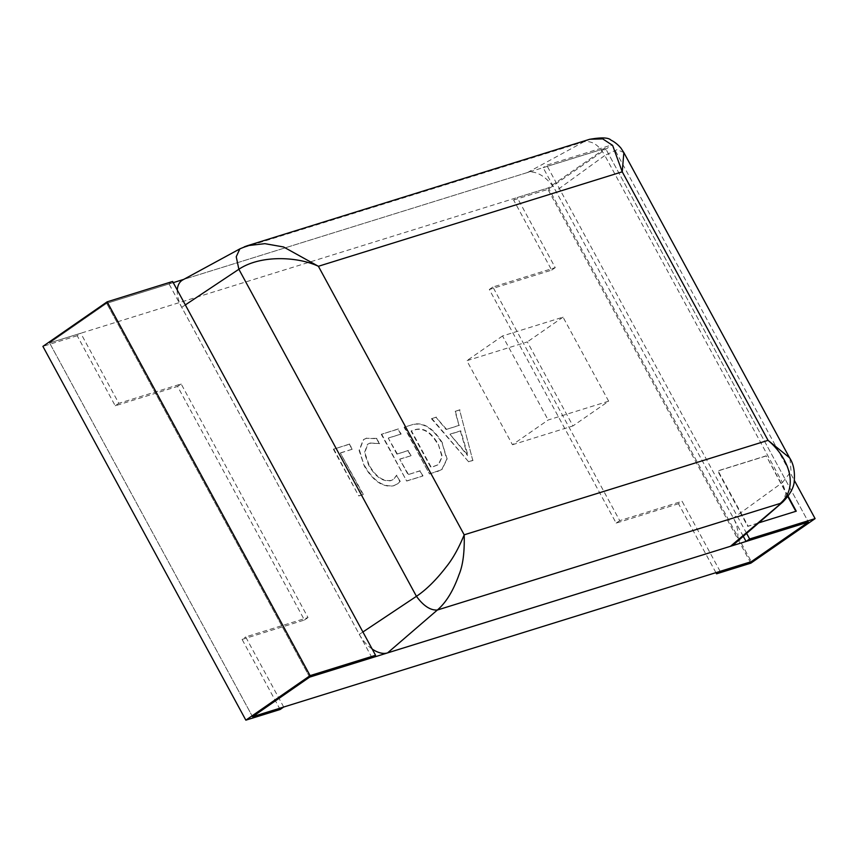 <?xml version="1.0" encoding="UTF-8"?>
<svg xmlns="http://www.w3.org/2000/svg" width="858" height="858" viewBox="0 0 858 858"><rect width="100%" height="100%" fill="white"/><g stroke="black" fill="none" stroke-linecap="round" stroke-linejoin="round"><path stroke-width="0.64" stroke-dasharray="4.29 3.22" d="M239.897 248.852L244.391 246.793M733.912 544.401A26.877 15.83 55.3 0 0 733.386 518.082L555.802 191.023A26.877 15.83 55.3 0 0 527.531 172.501L184.631 279.107A26.877 15.83 55.3 0 0 182.861 279.858M177.263 290.058A26.877 15.83 55.3 0 0 181.724 307.314L359.309 634.384A26.877 15.83 55.3 0 0 372.179 649.034M789.982 458.601L791.065 471.514L782.41 482.55L785.939 493.457L782.979 501.758M184.631 279.107L241.012 248.391L583.912 141.784C592.041 140.508 599.013 145.077 604.826 155.48L555.802 191.023M623.83 152.585L617.159 149.603L604.826 155.48L782.41 482.55L733.386 518.082M527.531 172.501L583.912 141.784L589.843 139.286M283.708 707.024L245.656 636.947L308.001 617.556L181.156 383.944L118.812 403.324L80.759 333.236L49.582 342.932L106.692 303.335L169.037 283.955L172.608 281.478M280.137 709.502L242.085 639.414L245.656 636.947M242.085 639.414L304.429 620.034L177.585 386.422L115.24 405.802L77.188 335.714L80.759 333.236M115.24 405.802L118.812 403.324M371.997 657.743L169.037 283.955M309.641 677.134L106.692 303.335L309.641 677.134M252.542 716.72L49.582 342.932L252.542 716.72M77.188 335.714L42.9 346.375M304.429 620.034L308.001 617.556M177.585 386.422L181.156 383.944M720.13 571.342L682.078 501.265L619.733 520.645L492.889 287.022L555.233 267.642L517.181 197.554L548.359 187.87L605.458 148.273L543.114 167.653L546.685 165.186L612.151 144.83L794.465 480.619M715.926 572.651L678.506 503.732L682.078 501.265M678.506 503.732L616.162 523.123L489.317 289.5L551.662 270.12L513.61 200.032L517.181 197.554M551.662 270.12L555.233 267.642M788.094 496.16L766.194 455.823L718.06 470.795L748.112 526.158L758.772 522.844M746.61 533.386L546.685 165.186M743.264 536.282L543.114 167.653M173.241 282.647L106.692 303.335L49.582 342.932L548.359 187.87L751.308 561.658L548.359 187.87L605.458 148.273L808.418 522.061L605.458 148.273L183.698 279.397M513.61 200.032L547.897 189.371L612.151 144.83M750.857 563.159L547.897 189.371M616.162 523.123L619.733 520.645M489.317 289.5L492.889 287.022M787.816 496.546L766.194 455.823M765.84 456.07L717.696 471.042L747.758 526.404L795.838 511.314M379.311 443.779L376.533 438.653L366.323 438.32L363.288 439.768L359.105 450.429L364.232 465.915C373.005 481.006 382.786 487.634 393.554 485.8L397.662 483.869L399.882 481.67L396.482 475.407L393.329 479.45L390.808 480.662C382.55 481.885 375.161 476.662 368.618 465.004L364.435 452.82L367.514 444.315L369.691 443.275L379.665 443.532L376.533 438.653M412.58 424.613L404.107 427.241L429.472 473.97L441.741 469.594L446.782 459.191L442.202 443.393C433.14 428.421 423.262 422.157 412.58 424.613L404.107 427.241M472.812 460.499L459.609 409.995L455.051 411.411L459.009 425.493L446.128 429.493L436.036 417.32L431.477 418.736L468.629 461.797L472.812 460.499L459.609 409.995M400.804 434.266L398.026 429.139L381.295 434.341L406.671 481.059L422.629 476.093L419.852 470.967L408.065 474.635L399.71 459.245L410.735 455.823L407.947 450.697L396.922 454.118L388.266 438.17L401.169 434.019L398.026 429.139M352.145 449.388L349.367 444.262L333.397 449.227L358.762 495.956L362.945 494.648L340.358 453.056L352.509 449.142L349.367 444.262M512.473 444.744L572.962 425.933L527.338 341.902L466.838 360.703L512.473 444.744L548.165 419.991L608.654 401.19L572.962 425.933M608.654 401.19L563.03 317.149L502.531 335.961L548.165 419.991M502.531 335.961L466.838 360.703M563.03 317.149L527.338 341.902M459.963 409.738L455.051 411.411M455.405 411.164L459.009 425.493M459.362 425.246L446.128 429.493M446.492 429.247L436.036 417.32M436.4 417.074L431.477 418.736M431.831 418.489L468.629 461.797M468.983 461.55L473.166 460.253M450.321 434.051L460.746 430.813L467.953 455.212L449.967 434.298L460.392 431.059L467.492 455.491L449.967 434.298M404.461 426.994L429.472 473.97M429.837 473.723L438.277 471.235M438.631 470.988L442.095 469.347L447.147 458.944L442.202 443.393M442.556 443.146C433.494 428.174 423.616 421.911 412.934 424.367M438.299 444.315L442.331 456.435L438.706 464.5L431.231 467.299L411.432 430.823L415.851 429.45C424.066 427.541 431.553 432.496 438.299 444.315L441.977 456.681L438.352 464.746L430.877 467.546L411.068 431.07L415.497 429.697C423.713 427.788 431.199 432.743 437.945 444.562M398.38 428.893L381.295 434.341M381.649 434.094L406.671 481.059M407.024 480.812L422.629 476.093M422.994 475.847L419.852 470.967M420.206 470.72L408.065 474.635M408.419 474.388L399.71 459.245M400.064 458.998L410.735 455.823M411.089 455.577L407.947 450.697M408.311 450.45L396.922 454.118M397.286 453.871L388.266 438.17M388.62 437.923L401.169 434.019M376.887 438.406L366.323 438.32M366.688 438.073L363.642 439.521L359.459 450.171L364.232 465.915M364.586 465.669C373.369 480.759 383.14 487.387 393.919 485.553L393.554 485.8M393.919 485.553L398.026 483.622L399.882 481.67M400.246 481.424L396.482 475.407M396.836 475.15L393.683 479.204L390.808 480.662M391.162 480.416C382.904 481.638 375.514 476.415 368.972 464.757L368.618 465.004M368.972 464.757L364.789 452.574L367.868 444.069L369.691 443.275M370.045 443.028L379.665 443.532M349.721 444.015L333.397 449.227M333.751 448.981L358.762 495.956M359.127 495.709L362.945 494.648M363.309 494.401L340.358 453.056M340.723 452.81L352.509 449.142M185.339 304.912L181.724 307.314M362.913 631.981L359.309 634.384"/><path stroke-width="1.29" d="M362.913 631.981L416.441 596.321C426.308 589.725 436.325 579.815 446.471 566.602C452.852 558.665 458.762 548.08 464.189 534.824C464.661 552.123 462.923 565.454 458.976 574.785C453.249 590.851 446.042 602.595 437.355 610.027C430.426 610.467 423.455 605.898 416.441 596.321L238.867 269.262L236.24 256.746L239.854 248.884L182.861 279.858A26.877 15.83 55.3 0 0 177.263 290.058M372.179 649.034A26.877 15.83 55.3 0 0 387.58 652.895L730.48 546.289A26.877 15.83 55.3 0 0 733.912 544.401L783.022 501.812M782.957 501.78L730.48 546.289M185.339 304.912L238.867 269.262C260.682 254.697 297.715 256.553 318.393 266.28L464.189 534.824L768.049 440.347C788.802 457.754 799.334 487.054 780.265 503.41L437.355 610.027L387.58 652.895M768.049 440.347L789.542 457.764L623.852 152.606L622.243 171.814L318.393 266.28L283.558 246.965L264.822 243.661L247.501 245.678L589.832 139.243L602.724 138.889L612.601 145.377L622.243 171.814L768.049 440.347M789.553 457.797L789.982 458.601M244.391 246.793L247.415 245.71M107.143 301.834L42.9 346.375L245.849 720.162L280.137 709.502L283.708 707.024L252.542 716.72L309.641 677.134L371.997 657.743L375.557 655.276L172.608 281.478L107.143 301.834L310.103 675.621L375.557 655.276M245.849 720.162L310.103 675.621M743.264 536.282L746.063 541.452L808.418 522.061L751.308 561.658L808.418 522.061L309.641 677.134L252.542 716.72L751.308 561.658L720.13 571.342L716.559 573.82L715.926 572.651M758.772 522.844L796.256 511.186L788.094 496.16M716.559 573.82L750.857 563.159L815.1 518.618L749.635 538.974L746.61 533.386M815.1 518.618L794.465 480.619M746.063 541.452L749.635 538.974M795.838 511.314L787.816 496.546M183.698 279.397L173.241 282.647M782.989 501.823C789.424 495.13 793.114 488.856 794.068 483.011C795.227 472.404 793.714 463.985 789.542 457.775L789.542 457.775M239.897 248.841L247.426 245.742M623.83 152.585L620.988 148.177C616.269 142.471 610.928 140.047 611.046 140.219C608.687 137.516 601.587 137.216 589.746 139.307"/></g></svg>
